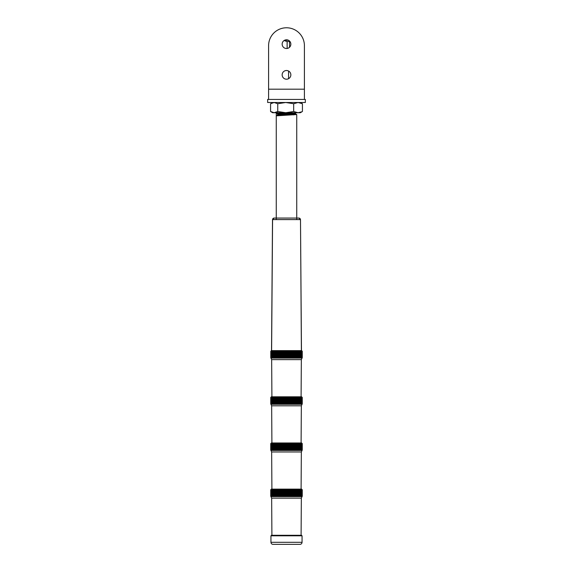 <?xml version="1.0" encoding="UTF-8"?>
<svg xmlns="http://www.w3.org/2000/svg" width="573" height="573" viewBox="0 0 573 573"><rect width="100%" height="100%" fill="white"/><g stroke="black" fill="none" stroke-linecap="round" stroke-linejoin="round"><path stroke-width="0.86" d="M305.337 99.43L267.663 99.43L267.663 102.503L305.337 102.503L305.337 99.43M301.971 111.778L298.053 112.738L300.316 112.738L301.971 111.778M272.684 112.738L274.159 112.738L270.571 111.499L272.684 112.738M293.677 111.499L285.712 112.738L298.053 112.738L293.677 111.499L293.677 103.734L298.053 102.503L302.429 103.734L300.316 102.503M277.747 111.499L274.159 112.738L285.712 112.738L277.747 111.499L277.747 103.734L274.159 102.503L270.571 103.734L272.684 102.503M302.429 103.734L302.429 111.499M270.571 103.734L270.571 111.499M277.747 103.734L285.712 102.503L293.677 103.734M270.943 535.812L302.057 535.812L301.548 535.297L271.452 535.297L270.943 535.812L270.943 542.302C271.065 543.548 271.745 544.228 272.984 544.35L300.016 544.35L272.984 544.35M270.943 542.302L302.057 542.302L302.057 535.812M271.91 489.134L271.652 451.968L270.735 449.998L270.735 443.581L270.957 450.435L270.836 449.998L271.05 450.435L270.907 449.998L271.129 450.435L271 449.998L271.222 450.435L271.108 449.998L271.33 450.435L271.237 449.998L271.466 450.435L271.38 449.998L271.609 450.435L271.545 449.998L271.781 450.435L271.731 449.998L271.96 450.435L271.931 449.998L272.168 450.435L272.146 449.998L272.383 450.435L272.383 449.998L272.619 450.435L272.641 449.998L272.877 450.435L272.913 449.998L273.149 450.435L273.199 449.998L273.436 450.435L273.5 449.998L273.736 450.435L273.822 449.998L274.052 450.435L274.152 449.998L274.388 450.435L274.503 449.998L274.739 450.435L274.868 449.998L275.097 450.435L275.248 449.998L275.477 450.435L275.642 449.998L275.864 450.435L276.043 449.998L276.265 450.435L276.458 449.998L276.68 450.435L276.895 449.998L277.11 450.435L277.332 449.998L277.547 450.435L277.79 449.998L277.998 450.435L278.249 449.998L278.457 450.435L278.722 449.998L278.929 450.435L279.209 449.998L279.409 450.435L279.703 449.998L279.896 450.435L280.204 449.998L280.39 450.435L280.706 449.998L280.892 450.435L281.221 449.998L281.407 450.435L281.744 449.998L281.923 450.435L282.274 449.998L282.446 450.435L282.804 449.998L282.969 450.435L283.341 449.998L283.499 450.435L283.886 449.998L284.036 450.435L284.43 449.998L284.573 450.435L284.974 449.998L285.11 450.435L285.526 449.998L285.655 450.435L286.07 449.998L286.199 450.435L286.622 449.998L286.744 450.435L287.173 449.998L287.281 450.435L287.725 449.998L287.825 450.435L288.269 449.998L288.362 450.435L288.813 449.998L288.899 450.435L289.358 449.998L289.437 450.435L289.895 449.998L289.967 450.435L290.432 449.998L290.497 450.435L290.962 449.998L291.02 450.435L291.485 449.998L291.535 450.435L292.008 449.998L292.044 450.435L292.517 449.998L292.552 450.435L293.025 449.998L293.047 450.435L293.519 449.998L293.534 450.435L294.006 449.998L294.013 450.435L294.486 449.998L294.486 450.435L294.959 449.998L294.945 450.435L295.417 449.998L295.396 450.435L295.869 449.998L295.84 450.435L296.305 449.998L296.27 450.435L296.728 449.998L296.685 450.435L297.136 449.998L297.086 450.435L297.537 449.998L297.48 450.435L297.924 449.998L297.86 450.435L298.297 449.998L298.225 450.435L298.655 449.998L298.762 450.435L298.999 449.998L299.092 450.435L299.328 449.998L299.4 450.435L299.636 449.998L299.693 450.435L299.937 449.998L299.98 450.435L300.216 449.998L300.238 450.435L300.474 449.998L300.488 450.435L300.725 449.998L300.718 450.435L300.954 449.998L300.925 450.435L301.162 449.998L301.119 450.435L301.355 449.998L301.298 450.435L301.527 449.998L301.455 450.435L301.685 449.998L301.599 450.435L301.828 449.998L301.72 450.435L301.942 449.998L301.821 450.435L302.043 449.998L301.907 450.435L302.129 449.998L301.971 450.435L302.193 449.998L302 450.435L302.236 449.998L302.035 450.435L302.265 449.998L302.057 450.435L302.258 443.581L271 443.409M302.057 443.38L301.649 442.965L271.351 442.965L270.979 443.373M271.652 451.968L301.348 451.968L302.05 450.407M270.785 449.998L270.785 443.581M285.963 450.435L285.963 443.373M286.07 443.581L286.07 449.998M285.526 443.581L285.526 449.998M285.655 443.373L285.655 450.435M285.418 450.435L285.418 443.373M286.5 450.435L286.5 443.373M286.622 443.581L286.622 449.998M284.974 443.581L284.974 449.998M285.11 443.373L285.11 450.435M284.874 450.435L284.874 443.373M287.044 450.435L287.044 443.373M287.173 443.581L287.173 449.998M284.43 443.581L284.43 449.998M284.573 443.373L284.573 450.435M284.337 450.435L284.337 443.373M287.589 450.435L287.589 443.373M287.725 443.581L287.725 449.998M283.886 443.581L283.886 449.998M284.036 443.373L284.036 450.435M283.8 450.435L283.8 443.373M288.133 450.435L288.133 443.373M288.269 443.581L288.269 449.998M283.341 443.581L283.341 449.998M283.499 443.373L283.499 450.435M283.27 450.435L283.27 443.373M288.67 450.435L288.67 443.373M288.813 443.581L288.813 449.998M282.804 443.581L282.804 449.998M282.969 443.373L282.969 450.435M282.74 450.435L282.74 443.373M289.207 450.435L289.207 443.373M289.358 443.581L289.358 449.998M282.274 443.581L282.274 449.998M282.446 443.373L282.446 450.435M282.217 450.435L282.217 443.373M289.737 450.435L289.737 443.373M289.895 443.581L289.895 449.998M281.744 443.581L281.744 449.998M281.923 443.373L281.923 450.435M281.694 450.435L281.694 443.373M290.267 450.435L290.267 443.373M290.432 443.581L290.432 449.998M281.221 443.581L281.221 449.998M281.407 443.373L281.407 450.435M281.178 450.435L281.178 443.373M290.79 450.435L290.79 443.373M290.962 443.581L290.962 449.998M280.706 443.581L280.706 449.998M280.892 443.373L280.892 450.435M280.677 450.435L280.677 443.373M291.313 450.435L291.313 443.373M291.485 443.581L291.485 449.998M280.204 443.581L280.204 449.998M280.39 443.373L280.39 450.435M280.176 450.435L280.176 443.373M291.822 450.435L291.822 443.373M292.008 443.581L292.008 449.998M279.703 443.581L279.703 449.998M279.896 443.373L279.896 450.435M279.681 450.435L279.681 443.373M292.33 450.435L292.33 443.373M292.517 443.581L292.517 449.998M279.209 443.581L279.209 449.998M279.409 443.373L279.409 450.435M279.201 450.435L279.201 443.373M292.832 450.435L292.832 443.373M293.025 443.581L293.025 449.998M278.722 443.581L278.722 449.998M278.929 443.373L278.929 450.435M278.722 450.435L278.722 443.373M293.326 450.435L293.326 443.373M293.519 443.581L293.519 449.998M278.249 443.581L278.249 449.998M278.457 443.373L278.457 450.435M293.806 450.435L293.806 443.373M294.006 443.581L294.006 449.998M277.79 443.581L277.79 449.998M277.998 443.373L277.998 450.435M294.286 450.435L294.286 443.373M294.486 443.581L294.486 449.998M277.332 443.581L277.332 449.998M277.547 443.373L277.547 450.435M294.751 450.435L294.751 443.373M294.959 443.581L294.959 449.998M276.895 443.581L276.895 449.998M277.11 443.373L277.11 450.435M295.202 450.435L295.202 443.373M295.417 443.581L295.417 449.998M276.458 443.581L276.458 449.998M276.68 443.373L276.68 450.435M295.647 450.435L295.647 443.373M295.869 443.581L295.869 449.998M276.043 443.581L276.043 449.998M276.265 443.373L276.265 450.435M296.083 450.435L296.083 443.373M296.305 443.581L296.305 449.998M275.642 443.581L275.642 449.998M275.864 443.373L275.864 450.435M296.506 450.435L296.506 443.373M296.728 443.581L296.728 449.998M275.248 443.581L275.248 449.998M275.477 443.373L275.477 450.435M296.914 450.435L296.914 443.373M297.136 443.581L297.136 449.998M274.868 443.581L274.868 449.998M275.097 443.373L275.097 450.435M297.308 450.435L297.308 443.373M297.537 443.581L297.537 449.998M274.503 443.581L274.503 449.998M274.739 443.373L274.739 450.435M297.695 450.435L297.695 443.373M297.924 443.581L297.924 449.998M274.152 443.581L274.152 449.998M274.388 443.373L274.388 450.435M298.067 450.435L298.067 443.373M298.297 443.581L298.297 449.998M273.822 443.581L273.822 449.998M274.052 443.373L274.052 450.435M298.418 450.435L298.418 443.373M298.655 443.581L298.655 449.998M273.5 443.581L273.5 449.998M273.736 443.373L273.736 450.435M298.762 450.435L298.762 443.373M298.999 443.581L298.999 449.998M273.199 443.581L273.199 449.998M273.436 443.373L273.436 450.435M299.092 450.435L299.092 443.373M299.328 443.581L299.328 449.998M272.913 443.581L272.913 449.998M273.149 443.373L273.149 450.435M299.4 450.435L299.4 443.373M299.636 443.581L299.636 449.998M272.641 443.581L272.641 449.998M272.877 443.373L272.877 450.435M299.693 450.435L299.693 443.373M299.937 443.581L299.937 449.998M272.383 443.581L272.383 449.998M272.619 443.373L272.619 450.435M299.98 450.435L299.98 443.373M300.216 443.581L300.216 449.998M272.146 443.581L272.146 449.998M272.383 443.373L272.383 450.435M300.238 450.435L300.238 443.373M300.474 443.581L300.474 449.998M271.931 443.581L271.931 449.998M272.168 450.049L272.168 450.435M300.488 450.435L300.488 443.373M300.718 443.373L300.725 449.998M271.731 443.581L271.731 449.998M300.718 450.435L300.718 450.02M300.954 443.581L300.954 449.998M271.545 443.581L271.545 449.998M300.925 450.435L300.925 450.07M301.162 443.581L301.162 449.998M271.38 443.581L271.38 449.998M301.355 443.581L301.355 449.998M271.237 443.581L271.237 449.998M301.527 443.581L301.527 449.998M271.108 443.581L271.108 449.998M301.685 443.581L301.685 449.998M271 443.581L271 449.998M301.828 443.581L301.828 449.998M270.907 443.581L270.907 449.998M301.942 443.581L301.942 449.998M270.836 443.581L270.836 449.998M302.043 443.581L302.043 449.998M302.129 443.581L302.129 449.998M302.193 443.581L302.193 449.998M302.236 443.581L302.236 449.998M302.265 443.581L302.265 449.998M294.013 443.373L294.013 450.435M293.534 443.373L293.534 450.435M293.047 443.373L293.047 450.435M292.552 443.373L292.552 450.435M292.044 443.373L292.044 450.435M291.535 443.373L291.535 450.435M291.02 443.373L291.02 450.435M290.497 443.373L290.497 450.435M289.967 443.373L289.967 450.435M289.437 443.373L289.437 450.435M288.899 443.373L288.899 450.435M288.362 443.373L288.362 450.435M287.825 443.373L287.825 450.435M287.281 443.373L287.281 450.435M286.744 443.373L286.744 450.435M286.199 443.373L286.199 450.435M288.434 40.253L284.566 40.253M284.079 40.533L287.13 41.585L287.13 48.454M289.874 41.406L287.13 41.585M289.537 41.585L289.537 47.265M304.413 89.195L304.413 45.69A17.913 17.913 0 0 0 286.5 27.776A17.913 17.913 0 0 0 268.587 45.69L268.587 89.195L304.413 89.195L304.413 99.43M282.152 44.15A4.348 4.348 0 0 0 286.5 48.504A4.348 4.348 0 0 0 290.848 44.15A4.348 4.348 0 0 0 286.5 39.802A4.348 4.348 0 0 0 282.152 44.15M282.152 74.862A4.348 4.348 0 0 1 286.5 70.508A4.348 4.348 0 0 1 290.848 74.862A4.348 4.348 0 0 1 286.5 79.21A4.348 4.348 0 0 1 282.152 74.862M268.587 99.43L268.587 89.195M288.577 71.038L288.577 78.687M302.057 489.543L301.649 489.134L271.351 489.134L270.735 489.743L270.965 496.605L270.85 496.168L271.065 496.605L270.929 496.168L271.144 496.605L271.022 496.168L271.244 496.605L271.136 496.168L271.358 496.605L271.265 496.168L271.495 496.605L271.416 496.168L271.645 496.605L271.588 496.168L271.817 496.605L271.774 496.168L272.003 496.605L271.974 496.168L272.211 496.605L272.204 496.168L272.44 496.605L272.44 496.168L272.676 496.605L272.698 496.168L272.934 496.605L272.97 496.168L273.206 496.605L273.264 496.168L273.5 496.605L273.572 496.168L273.808 496.605L273.894 496.168L274.13 496.605L274.231 496.168L274.467 496.605L274.582 496.168L274.818 496.605L274.954 496.168L275.183 496.605L275.334 496.168L275.563 496.605L275.728 496.168L275.957 496.605L276.136 496.168L276.358 496.605L276.558 496.168L276.78 496.605L276.988 496.168L277.21 496.605L277.432 496.168L277.647 496.605L277.891 496.168L278.098 496.605L278.356 496.168L278.564 496.605L278.829 496.168L279.037 496.605L279.316 496.168L279.517 496.605L279.81 496.168L280.004 496.605L280.312 496.168L280.505 496.605L280.827 496.168L281.006 496.605L281.343 496.168L281.522 496.605L281.866 496.168L282.038 496.605L282.389 496.168L282.561 496.605L282.926 496.168L283.091 496.605L283.463 496.168L283.621 496.605L284.007 496.168L284.158 496.605L284.552 496.168L284.695 496.605L285.096 496.168L285.232 496.605L285.648 496.168L285.777 496.605L286.199 496.168L286.321 496.605L286.744 496.168L286.865 496.605L287.295 496.168L287.402 496.605L287.847 496.168L287.947 496.605L288.391 496.168L288.484 496.605L288.935 496.168L289.021 496.605L289.48 496.168L289.558 496.605L290.017 496.168L290.088 496.605L290.554 496.168L290.611 496.605L291.084 496.168L291.134 496.605L291.607 496.168L291.65 496.605L292.123 496.168L292.158 496.605L292.631 496.168L292.66 496.605L293.14 496.168L293.154 496.605L293.634 496.168L293.641 496.605L294.121 496.168L294.121 496.605L294.594 496.168L294.594 496.605L295.059 496.168L295.052 496.605L295.518 496.168L295.496 496.605L295.962 496.168L295.933 496.605L296.399 496.168L296.363 496.605L296.821 496.168L296.778 496.605L297.229 496.168L297.179 496.605L297.623 496.168L297.566 496.605L298.01 496.168L297.939 496.605L298.375 496.168L298.497 496.605L298.734 496.168L298.841 496.605L299.07 496.168L299.163 496.605L299.4 496.168L299.471 496.605L299.708 496.168L299.758 496.605L300.001 496.168L300.037 496.605L300.273 496.168L300.295 496.605L300.531 496.168L300.539 496.605L300.775 496.168L300.768 496.605L300.997 496.168L300.975 496.605L301.205 496.168L301.162 496.605L301.398 496.168L301.334 496.605L301.57 496.168L301.491 496.605L301.72 496.168L301.627 496.605L301.856 496.168L301.742 496.605L301.971 496.168L301.842 496.605L302.064 496.168L301.928 496.605L302.143 496.168L301.957 496.605L302.2 496.168L302.028 496.605L302.265 496.168L302.057 496.605L302.057 489.543L271.008 489.578M271.91 535.297L271.652 498.138L301.341 498.138M270.793 496.168L270.793 489.743M270.943 496.583L270.735 496.168L270.965 496.555M286.085 496.605L286.085 489.543M286.199 489.743L286.199 496.168M285.648 489.743L285.648 496.168M285.777 489.543L285.777 496.605M285.54 496.605L285.54 489.543M286.622 496.605L286.622 489.543M286.744 489.743L286.744 496.168M285.096 489.743L285.096 496.168M285.232 489.543L285.232 496.605M284.996 496.605L284.996 489.543M287.166 496.605L287.166 489.543M287.295 489.743L287.295 496.168M284.552 489.743L284.552 496.168M284.695 489.543L284.695 496.605M284.459 496.605L284.459 489.543M287.71 496.605L287.71 489.543M287.847 489.743L287.847 496.168M284.007 489.743L284.007 496.168M284.158 489.543L284.158 496.605M283.921 496.605L283.921 489.543M288.248 496.605L288.248 489.543M288.391 489.743L288.391 496.168M283.463 489.743L283.463 496.168M283.621 489.543L283.621 496.605M283.384 496.605L283.384 489.543M288.792 496.605L288.792 489.543M288.935 489.743L288.935 496.168M282.926 489.743L282.926 496.168M283.091 489.543L283.091 496.605M282.854 496.605L282.854 489.543M289.322 496.605L289.322 489.543M289.48 489.743L289.48 496.168M282.389 489.743L282.389 496.168M282.561 489.543L282.561 496.605M282.331 496.605L282.331 489.543M289.859 496.605L289.859 489.543M290.017 489.743L290.017 496.168M281.866 489.743L281.866 496.168M282.038 489.543L282.038 496.605M281.809 496.605L281.809 489.543M290.382 496.605L290.382 489.543M290.554 489.743L290.554 496.168M281.343 489.743L281.343 496.168M281.522 489.543L281.522 496.605M281.293 496.605L281.293 489.543M290.912 496.605L290.912 489.543M291.084 489.743L291.084 496.168M280.827 489.743L280.827 496.168M281.006 489.543L281.006 496.605M280.784 496.605L280.784 489.543M291.428 496.605L291.428 489.543M291.607 489.743L291.607 496.168M280.312 489.743L280.312 496.168M280.505 489.543L280.505 496.605M280.283 496.605L280.283 489.543M291.936 496.605L291.936 489.543M292.123 489.743L292.123 496.168M279.81 489.743L279.81 496.168M280.004 489.543L280.004 496.605M279.789 496.605L279.789 489.543M292.445 496.605L292.445 489.543M292.631 489.743L292.631 496.168M279.316 489.743L279.316 496.168M279.517 489.543L279.517 496.605M279.309 496.605L279.309 489.543M292.939 496.605L292.939 489.543M293.14 489.743L293.14 496.168M278.829 489.743L278.829 496.168M279.037 489.543L279.037 496.605M278.829 496.605L278.829 489.543M293.433 496.605L293.433 489.543M293.634 489.743L293.634 496.168M278.356 489.743L278.356 496.168M278.564 489.543L278.564 496.605M293.913 496.605L293.913 489.543M294.121 489.743L294.121 496.168M277.891 489.743L277.891 496.168M278.098 489.543L278.098 496.605M294.386 496.605L294.386 489.543M294.594 489.743L294.594 496.168M277.432 489.743L277.432 496.168M277.647 489.543L277.647 496.605M294.851 496.605L294.851 489.543M295.059 489.743L295.059 496.168M276.988 489.743L276.988 496.168M277.21 489.543L277.21 496.605M295.303 496.605L295.303 489.543M295.518 489.743L295.518 496.168M276.558 489.743L276.558 496.168M276.78 489.543L276.78 496.605M295.747 496.605L295.747 489.543M295.962 489.743L295.962 496.168M276.136 489.743L276.136 496.168M276.358 489.543L276.358 496.605M296.177 496.605L296.177 489.543M296.399 489.743L296.399 496.168M275.728 489.743L275.728 496.168M275.957 489.543L275.957 496.605M296.599 496.605L296.599 489.543M296.821 489.743L296.821 496.168M275.334 489.743L275.334 496.168M275.563 489.543L275.563 496.605M297 496.605L297 489.543M297.229 489.743L297.229 496.168M274.954 489.743L274.954 496.168M275.183 489.543L275.183 496.605M297.401 496.605L297.401 489.543M297.623 489.743L297.623 496.168M274.582 489.743L274.582 496.168M274.818 489.543L274.818 496.605M297.781 496.605L297.781 489.543M298.01 489.743L298.01 496.168M274.231 489.743L274.231 496.168M274.467 489.543L274.467 496.605M298.146 496.605L298.146 489.543M298.375 489.743L298.375 496.168M273.894 489.743L273.894 496.168M274.13 489.543L274.13 496.605M298.497 496.605L298.497 489.543M298.734 489.743L298.734 496.168M273.572 489.743L273.572 496.168M273.808 489.543L273.808 496.605M298.841 496.605L298.841 489.543M299.07 489.743L299.07 496.168M273.264 489.743L273.264 496.168M273.5 489.543L273.5 496.605M299.163 496.605L299.163 489.543M299.4 489.743L299.4 496.168M272.97 489.743L272.97 496.168M273.206 489.543L273.206 496.605M299.471 496.605L299.471 489.543M299.708 489.743L299.708 496.168M272.698 489.743L272.698 496.168M272.934 489.543L272.934 496.605M299.758 496.605L299.758 489.543M300.001 489.743L300.001 496.168M272.44 489.743L272.44 496.168M272.676 489.543L272.676 496.605M300.037 496.605L300.037 489.543M300.273 489.743L300.273 496.168M272.211 489.543L272.204 496.168M272.44 489.543L272.44 496.605M300.295 496.605L300.295 489.543M300.531 489.743L300.531 496.168M271.974 489.743L271.974 496.168M272.211 496.204L272.211 496.605M300.539 496.605L300.539 489.543M300.775 489.743L300.775 496.168M271.774 489.743L271.774 496.168M300.768 496.605L300.768 496.197M300.997 489.743L300.997 496.168M271.588 489.743L271.588 496.168M300.975 496.605L300.975 496.247M301.205 489.743L301.205 496.168M271.416 489.743L271.416 496.168M301.398 489.743L301.398 496.168M271.265 489.743L271.265 496.168M301.57 489.743L301.57 496.168M271.136 489.743L271.136 496.168M301.72 489.743L301.72 496.168M271.022 489.743L271.022 496.168M301.856 489.743L301.856 496.168M270.929 489.743L270.929 496.168M301.971 489.743L301.971 496.168M270.85 489.743L270.85 496.168M302.064 489.743L302.064 496.168M302.143 489.743L302.143 496.168M302.2 489.743L302.2 496.168M270.735 489.743L270.735 496.168M301.09 535.297L301.348 498.138L302.028 496.555M302.265 489.743L302.265 496.168L302.265 489.743M294.121 489.543L294.121 496.605M293.641 489.543L293.641 496.605M293.154 489.543L293.154 496.605M292.66 489.543L292.66 496.605M292.158 489.543L292.158 496.605M291.65 489.543L291.65 496.605M291.134 489.543L291.134 496.605M290.611 489.543L290.611 496.605M290.088 489.543L290.088 496.605M289.558 489.543L289.558 496.605M289.021 489.543L289.021 496.605M288.484 489.543L288.484 496.605M287.947 489.543L287.947 496.605M287.402 489.543L287.402 496.605M286.865 489.543L286.865 496.605M286.321 489.543L286.321 496.605M301.462 350.633L300.496 219.595L298.956 218.069L296.735 218.069L298.891 218.069A1.533 1.533 90 0 1 300.424 219.595L272.504 219.595L274.044 218.069L298.891 218.069L274.044 218.069M294.751 218.069L274.109 218.069A1.533 1.533 90 0 0 272.576 219.595L271.609 350.633M271.538 350.633L272.504 219.595M270.957 358.061L270.943 351.041L270.957 358.104L270.836 357.667L271.05 358.104L270.907 357.667L271.129 358.104L271 357.667L271.222 358.104L271.108 357.667L271.33 358.104L271.237 357.667L271.466 358.104L271.38 357.667L271.609 358.104L271.545 357.667L271.781 358.104L271.731 357.667L271.96 358.104L271.931 357.667L272.168 358.104L272.146 357.667L272.383 358.104L272.383 357.667L272.619 358.104L272.641 357.667L272.877 358.104L272.913 357.667L273.149 358.104L273.199 357.667L273.436 358.104L273.5 357.667L273.736 358.104L273.822 357.667L274.052 358.104L274.152 357.667L274.388 358.104L274.503 357.667L274.739 358.104L274.868 357.667L275.097 358.104L275.248 357.667L275.477 358.104L275.642 357.667L275.864 358.104L276.043 357.667L276.265 358.104L276.458 357.667L276.68 358.104L276.895 357.667L277.11 358.104L277.332 357.667L277.547 358.104L277.79 357.667L277.998 358.104L278.249 357.667L278.457 358.104L278.722 357.667L278.929 358.104L279.209 357.667L279.409 358.104L279.703 357.667L279.896 358.104L280.204 357.667L280.39 358.104L280.706 357.667L280.892 358.104L281.221 357.667L281.407 358.104L281.744 357.667L281.923 358.104L282.274 357.667L282.446 358.104L282.804 357.667L282.969 358.104L283.341 357.667L283.499 358.104L283.886 357.667L284.036 358.104L284.43 357.667L284.573 358.104L284.974 357.667L285.11 358.104L285.526 357.667L285.655 358.104L286.07 357.667L286.199 358.104L286.622 357.667L286.744 358.104L287.173 357.667L287.281 358.104L287.725 357.667L287.825 358.104L288.269 357.667L288.362 358.104L288.813 357.667L288.899 358.104L289.358 357.667L289.437 358.104L289.895 357.667L289.967 358.104L290.432 357.667L290.497 358.104L290.962 357.667L291.02 358.104L291.485 357.667L291.535 358.104L292.008 357.667L292.044 358.104L292.517 357.667L292.552 358.104L293.025 357.667L293.047 358.104L293.519 357.667L293.534 358.104L294.006 357.667L294.013 358.104L294.486 357.667L294.486 358.104L294.959 357.667L294.945 358.104L295.417 357.667L295.396 358.104L295.869 357.667L295.84 358.104L296.305 357.667L296.27 358.104L296.728 357.667L296.685 358.104L297.136 357.667L297.086 358.104L297.537 357.667L297.48 358.104L297.924 357.667L297.86 358.104L298.297 357.667L298.225 358.104L298.655 357.667L298.762 358.104L298.999 357.667L299.092 358.104L299.328 357.667L299.4 358.104L299.636 357.667L299.693 358.104L299.937 357.667L299.98 358.104L300.216 357.667L300.238 358.104L300.474 357.667L300.488 358.104L300.725 357.667L300.718 358.104L300.954 357.667L300.925 358.104L301.162 357.667L301.119 358.104L301.355 357.667L301.298 358.104L301.527 357.667L301.455 358.104L301.685 357.667L301.599 358.104L301.828 357.667L301.72 358.104L301.942 357.667L301.821 358.104L302.043 357.667L301.907 358.104L302.129 357.667L301.971 358.104L302.193 357.667L302 358.104L302.236 357.667L302.035 358.104L302.265 357.667L302.05 351.041L271 351.07M302.05 351.056L301.649 350.633L271.351 350.633L270.979 351.041M271.91 396.803L271.652 359.636L301.348 359.636L302.057 358.096M270.785 357.667L270.785 351.249M285.963 358.104L285.963 351.041M286.07 351.249L286.07 357.667M285.526 351.249L285.526 357.667M285.655 351.041L285.655 358.104M285.418 358.104L285.418 351.041M286.5 358.104L286.5 351.041M286.622 351.249L286.622 357.667M284.974 351.249L284.974 357.667M285.11 351.041L285.11 358.104M284.874 358.104L284.874 351.041M287.044 358.104L287.044 351.041M287.173 351.249L287.173 357.667M284.43 351.249L284.43 357.667M284.573 351.041L284.573 358.104M284.337 358.104L284.337 351.041M287.589 358.104L287.589 351.041M287.725 351.249L287.725 357.667M283.886 351.249L283.886 357.667M284.036 351.041L284.036 358.104M283.8 358.104L283.8 351.041M288.133 358.104L288.133 351.041M288.269 351.249L288.269 357.667M283.341 351.249L283.341 357.667M283.499 351.041L283.499 358.104M283.27 358.104L283.27 351.041M288.67 358.104L288.67 351.041M288.813 351.249L288.813 357.667M282.804 351.249L282.804 357.667M282.969 351.041L282.969 358.104M282.74 358.104L282.74 351.041M289.207 358.104L289.207 351.041M289.358 351.249L289.358 357.667M282.274 351.249L282.274 357.667M282.446 351.041L282.446 358.104M282.217 358.104L282.217 351.041M289.737 358.104L289.737 351.041M289.895 351.249L289.895 357.667M281.744 351.249L281.744 357.667M281.923 351.041L281.923 358.104M281.694 358.104L281.694 351.041M290.267 358.104L290.267 351.041M290.432 351.249L290.432 357.667M281.221 351.249L281.221 357.667M281.407 351.041L281.407 358.104M281.178 358.104L281.178 351.041M290.79 358.104L290.79 351.041M290.962 351.249L290.962 357.667M280.706 351.249L280.706 357.667M280.892 351.041L280.892 358.104M280.677 358.104L280.677 351.041M291.313 358.104L291.313 351.041M291.485 351.249L291.485 357.667M280.204 351.249L280.204 357.667M280.39 351.041L280.39 358.104M280.176 358.104L280.176 351.041M291.822 358.104L291.822 351.041M292.008 351.249L292.008 357.667M279.703 351.249L279.703 357.667M279.896 351.041L279.896 358.104M279.681 358.104L279.681 351.041M292.33 358.104L292.33 351.041M292.517 351.249L292.517 357.667M279.209 351.249L279.209 357.667M279.409 351.041L279.409 358.104M279.201 358.104L279.201 351.041M292.832 358.104L292.832 351.041M293.025 351.249L293.025 357.667M278.722 351.249L278.722 357.667M278.929 351.041L278.929 358.104M278.722 358.104L278.722 351.041M293.326 358.104L293.326 351.041M293.519 351.249L293.519 357.667M278.249 351.249L278.249 357.667M278.457 351.041L278.457 358.104M293.806 358.104L293.806 351.041M294.006 351.249L294.006 357.667M277.79 351.249L277.79 357.667M277.998 351.041L277.998 358.104M294.286 358.104L294.286 351.041M294.486 351.249L294.486 357.667M277.332 351.249L277.332 357.667M277.547 351.041L277.547 358.104M294.751 358.104L294.751 351.041M294.959 351.249L294.959 357.667M276.895 351.249L276.895 357.667M277.11 351.041L277.11 358.104M295.202 358.104L295.202 351.041M295.417 351.249L295.417 357.667M276.458 351.249L276.458 357.667M276.68 351.041L276.68 358.104M295.647 358.104L295.647 351.041M295.869 351.249L295.869 357.667M276.043 351.249L276.043 357.667M276.265 351.041L276.265 358.104M296.083 358.104L296.083 351.041M296.305 351.249L296.305 357.667M275.642 351.249L275.642 357.667M275.864 351.041L275.864 358.104M296.506 358.104L296.506 351.041M296.728 351.249L296.728 357.667M275.248 351.249L275.248 357.667M275.477 351.041L275.477 358.104M296.914 358.104L296.914 351.041M297.136 351.249L297.136 357.667M274.868 351.249L274.868 357.667M275.097 351.041L275.097 358.104M297.308 358.104L297.308 351.041M297.537 351.249L297.537 357.667M274.503 351.249L274.503 357.667M274.739 351.041L274.739 358.104M297.695 358.104L297.695 351.041M297.924 351.249L297.924 357.667M274.152 351.249L274.152 357.667M274.388 351.041L274.388 358.104M298.067 358.104L298.067 351.041M298.297 351.249L298.297 357.667M273.822 351.249L273.822 357.667M274.052 351.041L274.052 358.104M298.418 358.104L298.418 351.041M298.655 351.249L298.655 357.667M273.5 351.249L273.5 357.667M273.736 351.041L273.736 358.104M298.762 358.104L298.762 351.041M298.999 351.249L298.999 357.667M273.199 351.249L273.199 357.667M273.436 351.041L273.436 358.104M299.092 358.104L299.092 351.041M299.328 351.249L299.328 357.667M272.913 351.249L272.913 357.667M273.149 351.041L273.149 358.104M299.4 358.104L299.4 351.041M299.636 351.249L299.636 357.667M272.641 351.249L272.641 357.667M272.877 351.041L272.877 358.104M299.693 358.104L299.693 351.041M299.937 351.249L299.937 357.667M272.383 351.249L272.383 357.667M272.619 351.041L272.619 358.104M299.98 358.104L299.98 351.041M300.216 351.249L300.216 357.667M272.146 351.249L272.146 357.667M272.383 351.041L272.383 358.104M300.238 358.104L300.238 351.041M300.474 351.249L300.474 357.667M271.931 351.249L271.931 357.667M272.168 357.717L272.168 358.104M300.488 358.104L300.488 351.041M300.718 351.041L300.725 357.667M271.731 351.249L271.731 357.667M300.718 358.104L300.718 357.688M300.954 351.249L300.954 357.667M271.545 351.249L271.545 357.667M300.925 358.104L300.925 357.738M301.162 351.249L301.162 357.667M271.38 351.249L271.38 357.667M301.355 351.249L301.355 357.667M271.237 351.249L271.237 357.667M301.527 351.249L301.527 357.667M271.108 351.249L271.108 357.667M301.685 351.249L301.685 357.667M271 351.249L271 357.667M301.828 351.249L301.828 357.667M270.907 351.249L270.907 357.667M301.942 351.249L301.942 357.667M270.836 351.249L270.836 357.667M302.043 351.249L302.043 357.667M302.129 351.249L302.129 357.667M302.193 351.249L302.193 357.667M270.943 358.089L271.652 359.636M302.236 351.249L302.236 357.667M302.265 351.249L302.265 357.667M294.013 351.041L294.013 358.104M293.534 351.041L293.534 358.104M293.047 351.041L293.047 358.104M292.552 351.041L292.552 358.104M292.044 351.041L292.044 358.104M291.535 351.041L291.535 358.104M291.02 351.041L291.02 358.104M290.497 351.041L290.497 358.104M289.967 351.041L289.967 358.104M289.437 351.041L289.437 358.104M288.899 351.041L288.899 358.104M288.362 351.041L288.362 358.104M287.825 351.041L287.825 358.104M287.281 351.041L287.281 358.104M286.744 351.041L286.744 358.104M286.199 351.041L286.199 358.104M293.247 112.738L276.265 113.669L276.301 115.818L296.714 114.55M276.265 219.595L276.265 115.853L277.568 115.087L295.417 113.805L296.699 114.543M277.576 115.152L277.547 114.407L280.039 114.099L295.439 113.132L295.46 113.841M277.998 114.686L277.568 114.442M271.015 397.211L270.957 404.273L270.771 403.836L270.986 404.273L270.886 403.836L271.108 404.273L270.979 403.836L271.201 404.273L271.079 403.836L271.308 404.273L271.201 403.836L271.43 404.273L271.344 403.836L271.573 404.273L271.509 403.836L271.738 404.273L271.688 403.836L271.917 404.273L271.881 403.836L272.118 404.273L272.096 403.836L272.333 404.273L272.333 403.836L272.569 404.273L272.583 403.836L272.82 404.273L272.848 403.836L273.085 404.273L273.128 403.836L273.371 404.273L273.428 403.836L273.665 404.273L273.744 403.836L273.98 404.273L274.08 403.836L274.309 404.273L274.424 403.836L274.66 404.273L274.782 403.836L275.019 404.273L275.162 403.836L275.391 404.273L275.549 403.836L275.778 404.273L275.95 403.836L276.179 404.273L276.365 403.836L276.587 404.273L276.795 403.836L277.017 404.273L277.232 403.836L277.454 404.273L277.683 403.836L277.898 404.273L278.149 403.836L278.356 404.273L278.621 403.836L278.822 404.273L279.101 403.836L279.302 404.273L279.588 403.836L279.789 404.273L280.09 403.836L280.283 404.273L280.598 403.836L280.784 404.273L281.107 403.836L281.293 404.273L281.63 403.836L281.801 404.273L282.152 403.836L282.324 404.273L282.69 403.836L282.854 404.273L283.22 403.836L283.384 404.273L283.764 403.836L283.914 404.273L284.308 403.836L284.452 404.273L284.853 403.836L284.989 404.273L285.397 403.836L285.533 404.273L285.948 403.836L286.077 404.273L286.5 403.836L286.622 404.273L287.052 403.836L287.159 404.273L287.603 403.836L287.703 404.273L288.147 403.836L288.248 404.273L288.692 403.836L288.785 404.273L289.236 403.836L289.322 404.273L289.78 403.836L289.852 404.273L290.31 403.836L290.382 404.273L290.848 403.836L290.905 404.273L291.371 403.836L291.421 404.273L291.893 403.836L291.936 404.273L292.402 403.836L292.438 404.273L292.91 403.836L292.939 404.273L293.412 403.836L293.426 404.273L293.899 403.836L293.906 404.273L294.379 403.836L294.379 404.273L294.851 403.836L294.844 404.273L295.317 403.836L295.296 404.273L295.768 403.836L295.74 404.273L296.205 403.836L296.169 404.273L296.635 403.836L296.592 404.273L297.05 403.836L297 404.273L297.451 403.836L297.394 404.273L297.838 403.836L297.774 404.273L298.218 403.836L298.139 404.273L298.576 403.836L298.691 404.273L298.92 403.836L299.02 404.273L299.256 403.836L299.335 404.273L299.572 403.836L299.629 404.273L299.872 403.836L299.915 404.273L300.152 403.836L300.18 404.273L300.417 403.836L300.431 404.273L300.667 403.836L300.667 404.273L300.904 403.836L300.882 404.273L301.119 403.836L301.083 404.273L301.312 403.836L301.262 404.273L301.491 403.836L301.427 404.273L301.656 403.836L301.57 404.273L301.799 403.836L301.692 404.273L301.921 403.836L301.799 404.273L302.021 403.836L301.892 404.273L302.114 403.836L302.014 404.273L302.229 403.836L302.028 404.273L302.265 403.836L301.348 405.806L271.652 405.806L270.735 403.836L270.735 397.411L271.351 396.803L301.649 396.803L302.265 397.411L271.036 397.247M302.179 403.836L302.179 397.411M270.821 403.836L270.821 397.411M301.09 443.481L301.348 405.806M285.841 404.273L285.841 397.211M285.948 397.411L285.948 403.836M285.397 397.411L285.397 403.836M285.533 397.211L285.533 404.273M285.297 404.273L285.297 397.211M286.378 404.273L286.378 397.211M286.5 397.411L286.5 403.836M284.853 397.411L284.853 403.836M284.989 397.211L284.989 404.273M284.752 404.273L284.752 397.211M286.923 404.273L286.923 397.211M287.052 397.411L287.052 403.836M284.308 397.411L284.308 403.836M284.452 397.211L284.452 404.273M284.215 404.273L284.215 397.211M287.467 404.273L287.467 397.211M287.603 397.411L287.603 403.836M283.764 397.411L283.764 403.836M283.914 397.211L283.914 404.273M283.678 404.273L283.678 397.211M288.011 404.273L288.011 397.211M288.147 397.411L288.147 403.836M283.22 397.411L283.22 403.836M283.384 397.211L283.384 404.273M283.148 404.273L283.148 397.211M288.548 404.273L288.548 397.211M288.692 397.411L288.692 403.836M282.69 397.411L282.69 403.836M282.854 397.211L282.854 404.273M282.618 404.273L282.618 397.211M289.086 404.273L289.086 397.211M289.236 397.411L289.236 403.836M282.152 397.411L282.152 403.836M282.324 397.211L282.324 404.273M282.095 404.273L282.095 397.211M289.616 404.273L289.616 397.211M289.78 397.411L289.78 403.836M281.63 397.411L281.63 403.836M281.801 397.211L281.801 404.273M281.579 404.273L281.579 397.211M290.146 404.273L290.146 397.211M290.31 397.411L290.31 403.836M281.107 397.411L281.107 403.836M281.293 397.211L281.293 404.273M281.064 404.273L281.064 397.211M290.676 404.273L290.676 397.211M290.848 397.411L290.848 403.836M280.598 397.411L280.598 403.836M280.784 397.211L280.784 404.273M280.562 404.273L280.562 397.211M291.199 404.273L291.199 397.211M291.371 397.411L291.371 403.836M280.09 397.411L280.09 403.836M280.283 397.211L280.283 404.273M280.061 404.273L280.061 397.211M291.707 404.273L291.707 397.211M291.893 397.411L291.893 403.836M279.588 397.411L279.588 403.836M279.789 397.211L279.789 404.273M279.574 404.273L279.574 397.211M292.216 404.273L292.216 397.211M292.402 397.411L292.402 403.836M279.101 397.411L279.101 403.836M279.302 397.211L279.302 404.273M279.094 404.273L279.094 397.211M292.717 404.273L292.717 397.211M292.91 397.411L292.91 403.836M278.621 397.411L278.621 403.836M278.822 397.211L278.822 404.273M293.211 404.273L293.211 397.211M293.412 397.411L293.412 403.836M278.149 397.411L278.149 403.836M278.356 397.211L278.356 404.273M293.698 404.273L293.698 397.211M293.899 397.411L293.899 403.836M277.683 397.411L277.683 403.836M277.898 397.211L277.898 404.273M294.178 404.273L294.178 397.211M294.379 397.411L294.379 403.836M277.232 397.411L277.232 403.836M277.454 397.211L277.454 404.273M294.644 404.273L294.644 397.211M294.851 397.411L294.851 403.836M276.795 397.411L276.795 403.836M277.017 397.211L277.017 404.273M295.102 404.273L295.102 397.211M295.317 397.411L295.317 403.836M276.365 397.411L276.365 403.836M276.587 397.211L276.587 404.273M295.546 404.273L295.546 397.211M295.768 397.411L295.768 403.836M275.95 397.411L275.95 403.836M276.179 397.211L276.179 404.273M295.983 404.273L295.983 397.211M296.205 397.411L296.205 403.836M275.549 397.411L275.549 403.836M275.778 397.211L275.778 404.273M296.413 404.273L296.413 397.211M296.635 397.411L296.635 403.836M275.162 397.411L275.162 403.836M275.391 397.211L275.391 404.273M296.821 404.273L296.821 397.211M297.05 397.411L297.05 403.836M274.782 397.411L274.782 403.836M275.019 397.211L275.019 404.273M297.222 404.273L297.222 397.211M297.451 397.411L297.451 403.836M274.424 397.411L274.424 403.836M274.66 397.211L274.66 404.273M297.609 404.273L297.609 397.211M297.838 397.411L297.838 403.836M274.08 397.411L274.08 403.836M274.309 397.211L274.309 404.273M297.981 404.273L297.981 397.211M298.218 397.411L298.218 403.836M273.744 397.411L273.744 403.836M273.98 397.211L273.98 404.273M298.34 404.273L298.34 397.211M298.576 397.411L298.576 403.836M273.428 397.411L273.428 403.836M273.665 397.211L273.665 404.273M298.691 404.273L298.691 397.211M298.92 397.411L298.92 403.836M273.128 397.411L273.128 403.836M273.371 397.211L273.371 404.273M299.02 404.273L299.02 397.211M299.256 397.411L299.256 403.836M272.848 397.411L272.848 403.836M273.085 397.211L273.085 404.273M299.335 404.273L299.335 397.211M299.572 397.411L299.572 403.836M272.583 397.411L272.583 403.836M272.82 397.211L272.82 404.273M299.629 404.273L299.629 397.211M299.872 397.411L299.872 403.836M272.333 397.211L272.333 403.836M272.569 397.211L272.569 404.273M299.915 404.273L299.915 397.211M300.152 397.411L300.152 403.836M272.096 397.411L272.096 403.836M272.333 403.843L272.333 404.273M300.18 404.273L300.18 397.211M300.417 397.411L300.417 403.836M271.881 397.411L271.881 403.836M272.118 403.893L272.118 404.273M300.431 404.273L300.431 397.211M300.667 397.211L300.667 403.836M271.688 397.411L271.688 403.836M300.667 404.273L300.667 403.843M300.904 397.411L300.904 403.836M271.509 397.411L271.509 403.836M300.882 404.273L300.882 403.893M301.119 397.411L301.119 403.836M271.344 397.411L271.344 403.836M301.312 397.411L301.312 403.836M271.201 397.411L271.201 403.836M301.491 397.411L301.491 403.836M271.079 397.411L271.079 403.836M301.656 397.411L301.656 403.836M270.979 397.411L270.979 403.836M301.799 397.411L301.799 403.836M270.886 397.411L270.886 403.836M301.921 397.411L301.921 403.836M302.021 397.411L302.021 403.836M270.771 397.411L270.771 403.836M302.114 397.411L302.114 403.836M302.229 397.411L302.229 403.836M302.258 397.411L302.258 403.836L302.265 397.411M293.906 397.211L293.906 404.273M293.426 397.211L293.426 404.273M292.939 397.211L292.939 404.273M292.438 397.211L292.438 404.273M291.936 397.211L291.936 404.273M291.421 397.211L291.421 404.273M290.905 397.211L290.905 404.273M290.382 397.211L290.382 404.273M289.852 397.211L289.852 404.273M289.322 397.211L289.322 404.273M288.785 397.211L288.785 404.273M288.248 397.211L288.248 404.273M287.703 397.211L287.703 404.273M287.159 397.211L287.159 404.273M286.622 397.211L286.622 404.273M286.077 397.211L286.077 404.273M300.496 219.595L301.391 350.633M302.057 542.302C301.935 543.548 301.255 544.228 300.016 544.35M301.09 489.134L301.348 451.968M271.652 498.138L270.943 496.605M276.265 218.069L274.109 218.069M301.09 396.803L301.348 359.636M279.338 114.149L279.338 114.858M293.663 112.738L293.663 114.901M276.265 113.296L276.265 113.669M296.735 114.579L296.735 219.595M295.432 113.16L296.714 112.415M277.568 112.523L276.308 113.261M277.54 114.407L277.54 115.101M271.91 442.965L271.652 405.806"/></g></svg>
